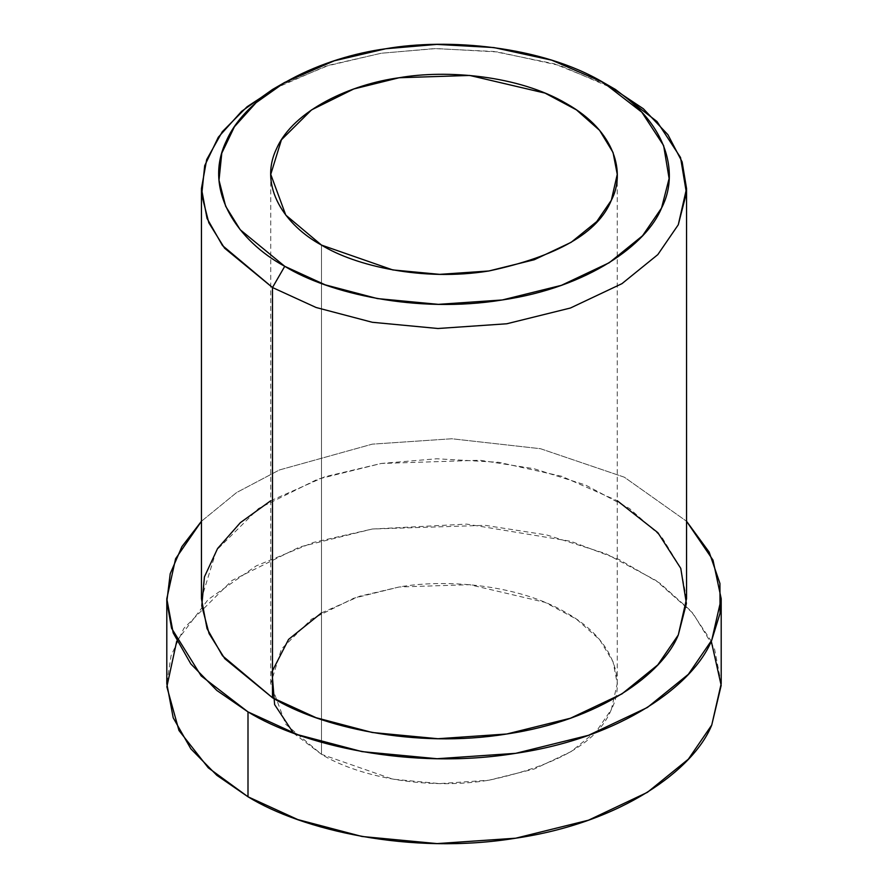 <?xml version="1.0" encoding="UTF-8"?>
<svg xmlns="http://www.w3.org/2000/svg" width="888" height="888" viewBox="0 0 888 888"><rect width="100%" height="100%" fill="white"/><g stroke="black" fill="none" stroke-linecap="round" stroke-linejoin="round"><path stroke-width="0.67" stroke-dasharray="4.44 3.33" d="M615.506 89.488L560.006 65.534L497.724 51.959L436.274 48.551L381.23 53.247L325.752 66.245L272.494 89.488M293.462 733.122L321.5 754.334L285.781 724.353L270.751 683.616L281.429 649.039L311.533 619.147L353.768 598.223L399.156 586.99L469.697 584.692L545.032 602.353L576.434 619.125L599.567 639.582L613.053 661.749L617.249 683.616L611.344 709.501L596.725 730.835L571.128 751.57L534.332 768.964L488.844 780.23L439.682 783.605L392.762 779.165L321.5 754.334L321.5 245.088L321.5 754.334C355.045 775.069 422.81 790.986 488.844 780.23C557.375 765.6 598.212 742.024 611.344 709.501C625.674 682.361 615.65 640.525 566.5 612.887C518.636 584.504 446.176 578.721 399.156 586.99L359.54 596.281L321.5 612.887M176.723 641.169L208.169 599.511L256.299 565.845L313.464 542.435L372.261 529.026L466.733 524.109L570.773 541.292L618.947 559.473L659.973 583.283L691.186 611.188L711.277 641.169M721.2 683.616L714.496 648.629L692.906 613.175L655.888 580.43L605.649 553.601L546.819 534.987L485.114 525.341L372.261 529.026L299.633 546.997L232.046 580.475L183.894 628.293L171.073 655.622L166.8 683.616M201.454 521.256L236.619 492.54L279.376 469.974L372.261 444.155L451.826 438.761L540.537 448.718L624.297 477.178L686.546 521.256L624.297 477.178L540.537 448.718L451.826 438.761L372.261 444.155L279.376 469.974L236.619 492.54L201.454 521.256M270.751 500.732L324.775 476.789L381.23 463.469L436.796 458.763L498.834 462.326L561.605 476.268L617.249 500.732M278.843 85.958L329.281 65.135L381.23 53.247L434.421 48.585L493.75 51.46L554.29 63.792L609.157 85.958M686.546 598.734L680.685 568.12L661.793 537.096L629.403 508.447L585.447 484.981L533.966 468.698L479.975 460.25L381.23 463.469L317.671 479.198L258.541 508.491L216.406 550.338L201.454 598.734M270.751 683.616L270.751 174.37M617.249 683.616L617.249 174.37"/><path stroke-width="1.33" d="M284.737 82.418L272.494 89.488L241.592 111.355L218.304 137.229L204.695 165.679L201.698 194.838L208.847 222.833L224.553 248.152L272.494 287.534L284.748 266.311L240.226 229.748L225.652 206.238L219.003 180.242L221.789 153.158L234.421 126.751L256.055 102.719L284.737 82.418L334.199 60.828L385.703 48.762L436.818 44.4L493.883 47.564L551.726 60.173L603.263 82.418L641.791 112.177L663.625 145.565L669.108 178.51L661.549 208.025L642.535 235.764L609.268 262.704L561.427 285.326L502.297 299.966L438.395 304.351L377.389 298.579L325.23 284.848L284.748 266.311L272.494 287.534L316.095 307.492L372.261 322.277L437.962 328.505L506.771 323.776L570.462 308.003L621.977 283.649L657.808 254.623L678.288 224.753L686.424 192.974L680.53 157.498L657.009 121.534L615.506 89.488L603.263 82.418M321.5 245.088L392.762 269.919L439.682 274.359L488.844 270.984L534.332 259.718L571.128 242.324L596.725 221.589L611.344 200.255L617.249 174.37L613.053 152.503L599.567 130.336L576.434 109.879L545.032 93.107L469.697 75.447L399.156 77.744L353.768 88.978L311.533 109.901L281.429 139.793L270.751 174.37L285.781 215.107L321.5 245.088C285.581 225.719 258.031 186.602 276.656 148.474C293.54 110.09 351.282 84.16 399.156 77.744C446.176 69.475 518.636 75.258 566.5 103.641C615.65 131.28 625.674 173.116 611.344 200.255C598.212 232.778 557.375 256.355 488.844 270.984C422.81 281.729 355.045 265.823 321.5 245.088M711.277 641.169L721.178 685.425L711.754 725.03C693.994 769.263 622.144 822.599 515.739 838.194C410.09 855.399 301.665 829.947 247.996 796.78L208.28 767.82L178.954 730.48L166.855 686.824L176.723 641.169M321.5 612.887L288.578 639.415L271.983 671.716L274.614 704.595L293.462 733.122M166.8 598.734L166.8 683.616L173.193 717.77L190.842 748.806L216.839 775.324L247.996 796.78L297.824 819.591L362.015 836.485L437.096 843.6L515.739 838.194L588.533 820.179L647.396 792.34L688.355 759.173L711.754 725.03L721.2 683.616L721.2 598.734L711.754 640.159L688.355 674.303L647.396 707.47L588.533 735.297L515.739 753.324L437.096 758.729L362.015 751.614L297.824 734.709L247.996 711.899L216.839 690.453L190.842 663.924L173.193 632.9L166.8 598.734L175.591 558.752L201.454 521.256L181.907 546.631L170.207 573.748L166.844 601.365L171.562 628.26L201.188 675.935L247.996 711.899L247.996 796.78L247.996 711.899C301.665 745.076 410.09 770.529 515.739 753.324C622.144 737.728 693.994 684.382 711.754 640.159L720.068 613.197L719.924 583.427L709.19 552.147L686.546 521.256L712.997 560.095L721.2 598.734M617.249 500.732L657.875 532.689L680.774 568.364L686.402 603.496L678.288 634.976C662.748 673.681 599.877 720.346 506.771 733.999C414.33 749.05 319.458 726.784 272.494 697.757L224.797 658.685L209.08 633.577L201.765 605.805L204.44 576.845L217.582 548.518L240.359 522.666L270.751 500.732M609.157 85.958L643.345 108.747L667.92 134.698L682.128 161.882L686.546 188.511L678.288 224.753L657.808 254.623L621.977 283.649L570.462 308.003L506.771 323.776L437.962 328.505L372.261 322.277L316.095 307.492L272.494 287.534L222.488 245.554L207.037 218.404L201.454 188.511L206.682 159.585L222.278 131.746L247.064 106.771L278.843 85.958M201.454 188.511L201.454 598.734L207.037 628.626L222.488 655.777L272.494 697.757L272.494 287.534L272.494 697.757L316.095 717.715L372.261 732.5L437.962 738.727L506.771 733.999L570.462 718.226L621.977 693.872L657.808 664.857L678.288 634.976L686.546 598.734L686.546 188.511M284.748 266.311C328.36 293.262 416.45 313.941 502.297 299.966C588.744 287.29 647.119 243.956 661.549 208.025C680.175 172.738 667.143 118.348 603.252 82.418C541.025 45.532 446.819 38.006 385.703 48.762C323.465 57.098 248.407 90.798 226.451 140.715C202.242 190.265 238.051 241.136 284.748 266.311"/></g></svg>
